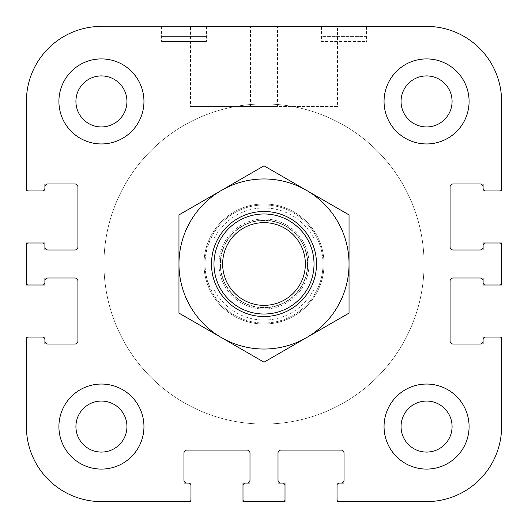 <?xml version="1.0" encoding="UTF-8"?>
<svg xmlns="http://www.w3.org/2000/svg" width="528" height="528" viewBox="0 0 528 528"><rect width="100%" height="100%" fill="white"/><g stroke="black" fill="none" stroke-linecap="round" stroke-linejoin="round"><path stroke-width="0.4" stroke-dasharray="2.64 1.98" d="M218.981 264A45.019 45.019 0 0 0 286.513 302.986A45.019 45.019 0 0 0 286.513 225.014A45.019 45.019 0 0 0 218.981 264A45.019 45.019 0 0 1 286.513 225.014A45.019 45.019 0 0 1 286.513 302.986A45.019 45.019 0 0 1 218.981 264M337.531 26.4L250.496 26.4L337.531 26.4L337.531 106.432L250.496 106.432L337.531 106.432M205.913 36.406L162.017 36.406L162.017 41.408L205.913 41.408L161.456 41.408L162.017 41.408L162.017 36.406L205.913 36.406L205.913 41.408L206.474 41.408L205.913 41.408L205.913 36.406L162.017 36.406L205.913 36.406M426.571 26.4L101.429 26.4L426.571 26.4A75.029 75.029 0 0 1 501.6 101.429A75.029 75.029 0 0 0 426.571 26.4A75.029 75.029 0 0 1 501.6 101.429A75.029 75.029 0 0 0 426.571 26.4L101.429 26.4A75.029 75.029 0 0 0 26.4 101.429L26.4 190.971L44.906 190.971L44.906 183.968L77.92 183.968L77.92 249.995L44.906 249.995L44.906 242.992L26.4 242.992L26.4 285.008L44.906 285.008L44.906 278.005L77.92 278.005L77.92 344.032L44.906 344.032L44.906 337.029L26.4 337.029L26.4 426.571A75.029 75.029 0 0 0 101.429 501.6L190.971 501.6L190.971 483.094L183.968 483.094L183.968 450.08L249.995 450.08L249.995 483.094L242.992 483.094L242.992 501.6L285.008 501.6L285.008 483.094L278.005 483.094L278.005 450.08L344.032 450.08L344.032 483.094L337.029 483.094L337.029 501.6L426.571 501.6A75.029 75.029 0 0 0 501.6 426.571L501.6 337.029L483.094 337.029L483.094 344.032L450.08 344.032L450.08 278.005L483.094 278.005L483.094 285.008L501.6 285.008L501.6 242.992L483.094 242.992L483.094 249.995L450.08 249.995L450.08 183.968L483.094 183.968L483.094 190.971L501.6 190.971L501.6 101.429A75.029 75.029 0 0 0 426.571 26.4L101.429 26.4A75.029 75.029 0 0 0 26.4 101.429L26.4 190.971L44.906 190.971L44.906 183.968L44.906 190.971L26.4 190.971L26.4 101.429A75.029 75.029 0 0 1 101.429 26.4A75.029 75.029 0 0 0 26.4 101.429L26.4 187.968A3.003 3.003 0 0 0 29.403 190.971A3.003 3.003 0 0 1 26.4 187.968M205.913 26.4L161.456 26.4L205.913 26.4M126.944 101.429A25.509 25.509 0 0 0 88.678 79.339A25.509 25.509 0 0 0 88.678 123.526A25.509 25.509 0 0 0 126.944 101.429A25.509 25.509 0 0 1 88.678 123.526A25.509 25.509 0 0 1 88.678 79.339A25.509 25.509 0 0 1 126.944 101.429M126.944 426.571A25.509 25.509 0 0 0 88.678 404.474A25.509 25.509 0 0 0 88.678 448.661A25.509 25.509 0 0 0 126.944 426.571A25.509 25.509 0 0 1 88.678 448.661A25.509 25.509 0 0 1 88.678 404.474A25.509 25.509 0 0 1 126.944 426.571M452.08 426.571A25.509 25.509 0 0 0 413.813 404.474A25.509 25.509 0 0 0 413.813 448.661A25.509 25.509 0 0 0 452.08 426.571A25.509 25.509 0 0 1 413.813 448.661A25.509 25.509 0 0 1 413.813 404.474A25.509 25.509 0 0 1 452.08 426.571M452.08 101.429A25.509 25.509 0 0 0 413.813 79.339A25.509 25.509 0 0 0 413.813 123.526A25.509 25.509 0 0 0 452.08 101.429A25.509 25.509 0 0 1 413.813 123.526A25.509 25.509 0 0 1 413.813 79.339A25.509 25.509 0 0 1 452.08 101.429M58.912 426.571A42.517 42.517 0 0 0 122.687 463.393A42.517 42.517 0 0 0 122.687 389.75A42.517 42.517 0 0 0 58.912 426.571A42.517 42.517 0 0 1 122.687 389.75A42.517 42.517 0 0 1 122.687 463.393A42.517 42.517 0 0 1 58.912 426.571M384.047 101.429A42.517 42.517 0 0 0 447.83 138.25A42.517 42.517 0 0 0 447.83 64.607A42.517 42.517 0 0 0 384.047 101.429A42.517 42.517 0 0 1 447.83 64.607A42.517 42.517 0 0 1 447.83 138.25A42.517 42.517 0 0 1 384.047 101.429M384.047 426.571A42.517 42.517 0 0 0 447.83 463.393A42.517 42.517 0 0 0 447.83 389.75A42.517 42.517 0 0 0 384.047 426.571A42.517 42.517 0 0 1 447.83 389.75A42.517 42.517 0 0 1 447.83 463.393A42.517 42.517 0 0 1 384.047 426.571M58.912 101.429A42.517 42.517 0 0 0 122.687 138.25A42.517 42.517 0 0 0 122.687 64.607A42.517 42.517 0 0 0 58.912 101.429A42.517 42.517 0 0 1 122.687 64.607A42.517 42.517 0 0 1 122.687 138.25A42.517 42.517 0 0 1 58.912 101.429M44.906 249.995L44.906 242.992L26.4 242.992L26.4 285.008L44.906 285.008L44.906 278.005L44.906 285.008L26.4 285.008L26.4 242.992L44.906 242.992L44.906 249.995L77.92 249.995L77.92 183.968L44.906 183.968M44.906 281.008L44.906 282.005L44.906 281.008A3.003 3.003 0 0 1 47.909 278.005L74.923 278.005A3.003 3.003 0 0 1 77.92 281.008L77.92 341.035A3.003 3.003 0 0 1 74.923 344.032L47.909 344.032A3.003 3.003 0 0 1 44.906 341.035L44.906 340.032L44.906 341.035M44.906 186.965L44.906 187.968L44.906 186.965A3.003 3.003 0 0 1 47.909 183.968L74.923 183.968A3.003 3.003 0 0 1 77.92 186.965L77.92 246.992A3.003 3.003 0 0 1 74.923 249.995L47.909 249.995A3.003 3.003 0 0 1 44.906 246.992L44.906 245.995A3.003 3.003 0 0 0 41.903 242.992L29.403 242.992A3.003 3.003 0 0 0 26.4 245.995L26.4 282.005A3.003 3.003 0 0 0 29.403 285.008L41.903 285.008A3.003 3.003 0 0 0 44.906 282.005A3.003 3.003 0 0 1 41.903 285.008L29.403 285.008A3.003 3.003 0 0 1 26.4 282.005L26.4 245.995A3.003 3.003 0 0 1 29.403 242.992L41.903 242.992A3.003 3.003 0 0 1 44.906 245.995L44.906 246.992M483.094 341.035L483.094 340.032L483.094 341.035A3.003 3.003 0 0 1 480.091 344.032L453.077 344.032A3.003 3.003 0 0 1 450.08 341.035L450.08 281.008A3.003 3.003 0 0 1 453.077 278.005L480.091 278.005A3.003 3.003 0 0 1 483.094 281.008L483.094 282.005L483.094 281.008M483.094 278.005L483.094 285.008L501.6 285.008L501.6 242.992L483.094 242.992L483.094 249.995L483.094 242.992L501.6 242.992L501.6 285.008L483.094 285.008L483.094 278.005L450.08 278.005L450.08 344.032L483.094 344.032L483.094 337.029L483.094 344.032M501.6 190.971L483.094 190.971L483.094 183.968L483.094 190.971L501.6 190.971L501.6 101.429L501.6 187.968A3.003 3.003 0 0 1 498.597 190.971L486.097 190.971A3.003 3.003 0 0 1 483.094 187.968L483.094 186.965A3.003 3.003 0 0 0 480.091 183.968L453.077 183.968A3.003 3.003 0 0 0 450.08 186.965L450.08 246.992A3.003 3.003 0 0 0 453.077 249.995L480.091 249.995A3.003 3.003 0 0 0 483.094 246.992L483.094 245.995A3.003 3.003 0 0 1 486.097 242.992L498.597 242.992A3.003 3.003 0 0 1 501.6 245.995L501.6 282.005A3.003 3.003 0 0 1 498.597 285.008L486.097 285.008A3.003 3.003 0 0 1 483.094 282.005A3.003 3.003 0 0 0 486.097 285.008L498.597 285.008A3.003 3.003 0 0 0 501.6 282.005L501.6 245.995A3.003 3.003 0 0 0 498.597 242.992L486.097 242.992A3.003 3.003 0 0 0 483.094 245.995L483.094 246.992M242.992 501.6L285.008 501.6L285.008 483.094L278.005 483.094L285.008 483.094L285.008 501.6L242.992 501.6L242.992 483.094L242.992 501.6M501.6 340.032A3.003 3.003 0 0 0 498.597 337.029L486.097 337.029A3.003 3.003 0 0 0 483.094 340.032A3.003 3.003 0 0 1 486.097 337.029L498.597 337.029A3.003 3.003 0 0 1 501.6 340.032L501.6 426.571A75.029 75.029 0 0 1 426.571 501.6A75.029 75.029 0 0 0 501.6 426.571A75.029 75.029 0 0 1 426.571 501.6L340.032 501.6A3.003 3.003 0 0 1 337.029 498.597L337.029 486.097A3.003 3.003 0 0 1 340.032 483.094L341.035 483.094A3.003 3.003 0 0 0 344.032 480.091L344.032 453.077A3.003 3.003 0 0 0 341.035 450.08L281.008 450.08A3.003 3.003 0 0 0 278.005 453.077L278.005 480.091A3.003 3.003 0 0 0 281.008 483.094L282.005 483.094A3.003 3.003 0 0 1 285.008 486.097L285.008 498.597A3.003 3.003 0 0 1 282.005 501.6A3.003 3.003 0 0 0 285.008 498.597L285.008 486.097A3.003 3.003 0 0 0 282.005 483.094L281.008 483.094M186.965 483.094L187.968 483.094L186.965 483.094A3.003 3.003 0 0 1 183.968 480.091L183.968 453.077A3.003 3.003 0 0 1 186.965 450.08L246.992 450.08A3.003 3.003 0 0 1 249.995 453.077L249.995 480.091A3.003 3.003 0 0 1 246.992 483.094L245.995 483.094A3.003 3.003 0 0 0 242.992 486.097L242.992 498.597A3.003 3.003 0 0 0 245.995 501.6A3.003 3.003 0 0 1 242.992 498.597L242.992 486.097A3.003 3.003 0 0 1 245.995 483.094L246.992 483.094M249.995 483.094L242.992 483.094L249.995 483.094L249.995 450.08L183.968 450.08L183.968 483.094L190.971 483.094L183.968 483.094M501.6 426.571L501.6 337.029L483.094 337.029L501.6 337.029L501.6 426.571A75.029 75.029 0 0 1 426.571 501.6L337.029 501.6L337.029 483.094L337.029 501.6M44.906 344.032L44.906 337.029L26.4 337.029L44.906 337.029L44.906 344.032L77.92 344.032L77.92 278.005L44.906 278.005M26.4 340.032A3.003 3.003 0 0 1 29.403 337.029A3.003 3.003 0 0 0 26.4 340.032L26.4 426.571A75.029 75.029 0 0 0 101.429 501.6L190.971 501.6L190.971 483.094L190.971 501.6L101.429 501.6A75.029 75.029 0 0 1 26.4 426.571A75.029 75.029 0 0 0 101.429 501.6L187.968 501.6A3.003 3.003 0 0 0 190.971 498.597A3.003 3.003 0 0 1 187.968 501.6M344.032 483.094L337.029 483.094L344.032 483.094L344.032 450.08L278.005 450.08L278.005 483.094M483.094 186.965L483.094 187.968A3.003 3.003 0 0 0 486.097 190.971L498.597 190.971A3.003 3.003 0 0 0 501.6 187.968M341.035 483.094L340.032 483.094A3.003 3.003 0 0 0 337.029 486.097L337.029 498.597A3.003 3.003 0 0 0 340.032 501.6M282.005 501.6L245.995 501.6L282.005 501.6M366.544 41.408L365.983 41.408L365.983 36.406L322.087 36.406L365.983 36.406L322.087 36.406L365.983 36.406L365.983 41.408L366.544 41.408L366.544 26.4L321.526 26.4L366.544 26.4L321.526 26.4L321.526 41.408L365.983 41.408L321.526 41.408M277.504 106.432L277.504 26.4L190.469 26.4L277.504 26.4L190.469 26.4L190.469 106.432L277.504 106.432L190.469 106.432M41.903 190.971L29.403 190.971L41.903 190.971A3.003 3.003 0 0 0 44.906 187.968A3.003 3.003 0 0 1 41.903 190.971M41.903 337.029A3.003 3.003 0 0 1 44.906 340.032A3.003 3.003 0 0 0 41.903 337.029L29.403 337.029L41.903 337.029M190.971 486.097L190.971 498.597L190.971 486.097A3.003 3.003 0 0 0 187.968 483.094A3.003 3.003 0 0 1 190.971 486.097M264 424.07A160.07 160.07 0 0 0 402.62 183.968A160.07 160.07 0 0 0 125.38 183.968A160.07 160.07 0 0 0 264 424.07A160.07 160.07 0 0 0 402.62 183.968A160.07 160.07 0 0 0 125.38 183.968A160.07 160.07 0 0 0 264 424.07M213.979 264A50.021 50.021 0 0 0 264 314.021A50.021 50.021 0 0 0 314.021 264A50.021 50.021 0 0 0 264 213.979A50.021 50.021 0 0 0 213.979 264A50.021 50.021 0 0 0 264 314.021A50.021 50.021 0 0 0 314.021 264A50.021 50.021 0 0 1 238.993 307.322A50.021 50.021 0 0 1 238.993 220.678A50.021 50.021 0 0 1 314.021 264A50.021 50.021 0 0 0 264 213.979A50.021 50.021 0 0 0 213.979 264M307.52 264A43.52 43.52 0 0 1 242.24 301.686A43.52 43.52 0 0 1 242.24 226.314A43.52 43.52 0 0 1 307.52 264A43.52 43.52 0 0 1 242.24 301.686A43.52 43.52 0 0 1 242.24 226.314A43.52 43.52 0 0 1 307.52 264M314.021 289.232L314.021 295.337A59.024 59.024 0 0 1 213.979 295.337C202.072 274.448 202.072 253.552 213.979 232.663L213.979 295.337L213.979 232.663A59.024 59.024 0 0 1 314.021 232.663C319.948 242.273 322.951 252.714 323.024 264C322.951 275.286 319.948 285.727 314.021 295.337L314.021 289.232A56.021 56.021 0 0 1 213.979 289.232M323.024 264A59.024 59.024 0 0 1 234.485 315.117A59.024 59.024 0 0 1 234.485 212.883A59.024 59.024 0 0 1 323.024 264M213.979 238.768A56.021 56.021 0 0 1 314.021 238.768M324.027 264A60.027 60.027 0 0 1 233.99 315.982A60.027 60.027 0 0 1 233.99 212.018A60.027 60.027 0 0 1 324.027 264A60.027 60.027 0 0 1 233.99 315.982A60.027 60.027 0 0 1 233.99 212.018A60.027 60.027 0 0 1 324.027 264M424.07 264A160.07 160.07 0 0 1 183.968 402.62A160.07 160.07 0 0 1 183.968 125.38A160.07 160.07 0 0 1 424.07 264A160.07 160.07 0 0 1 183.968 402.62A160.07 160.07 0 0 1 183.968 125.38A160.07 160.07 0 0 1 424.07 264M322.087 36.406L322.087 41.408L322.087 36.406M401.056 101.429A25.509 25.509 0 0 0 439.322 123.526A25.509 25.509 0 0 0 439.322 79.339A25.509 25.509 0 0 0 401.056 101.429M401.056 426.571A25.509 25.509 0 0 0 439.322 448.661A25.509 25.509 0 0 0 439.322 404.474A25.509 25.509 0 0 0 401.056 426.571M75.92 426.571A25.509 25.509 0 0 0 114.187 448.661A25.509 25.509 0 0 0 114.187 404.474A25.509 25.509 0 0 0 75.92 426.571M75.92 101.429A25.509 25.509 0 0 0 114.187 123.526A25.509 25.509 0 0 0 114.187 79.339A25.509 25.509 0 0 0 75.92 101.429M469.088 426.571A42.517 42.517 0 0 0 405.313 389.75A42.517 42.517 0 0 0 405.313 463.393A42.517 42.517 0 0 0 469.088 426.571M143.953 101.429A42.517 42.517 0 0 0 80.17 64.607A42.517 42.517 0 0 0 80.17 138.25A42.517 42.517 0 0 0 143.953 101.429M143.953 426.571A42.517 42.517 0 0 0 80.17 389.75A42.517 42.517 0 0 0 80.17 463.393A42.517 42.517 0 0 0 143.953 426.571M469.088 101.429A42.517 42.517 0 0 0 405.313 64.607A42.517 42.517 0 0 0 405.313 138.25A42.517 42.517 0 0 0 469.088 101.429M483.094 183.968L450.08 183.968L450.08 249.995L483.094 249.995M101.429 501.6A75.029 75.029 0 0 1 26.4 426.571L26.4 337.029M26.4 101.429A75.029 75.029 0 0 1 101.429 26.4M226.096 242.114A43.771 43.771 0 0 1 285.886 226.096A43.771 43.771 0 0 1 301.904 285.886A43.771 43.771 0 0 1 242.114 301.904A43.771 43.771 0 0 1 226.096 242.114M301.904 285.886A43.771 43.771 0 0 1 226.096 285.886A43.771 43.771 0 0 1 264 220.229A43.771 43.771 0 0 1 301.904 285.886M309.487 290.261A52.523 52.523 0 0 0 264 211.477A52.523 52.523 0 0 0 218.513 290.261A52.523 52.523 0 0 0 309.487 290.261M349.034 313.097L349.034 264A85.034 85.034 0 0 1 306.517 337.643L349.034 313.097M349.034 214.903L306.517 190.357A85.034 85.034 0 0 1 349.034 264L349.034 214.903M306.517 190.357L264 165.812L221.483 190.357A85.034 85.034 0 0 1 306.517 190.357M221.483 190.357L178.966 214.903L178.966 264A85.034 85.034 0 0 1 221.483 190.357M178.966 264L178.966 313.097L221.483 337.643A85.034 85.034 0 0 1 178.966 264M221.483 337.643L264 362.188L306.517 337.643A85.034 85.034 0 0 1 221.483 337.643M250.496 106.432L250.496 26.4M161.456 26.4L161.456 41.408M206.474 26.4L206.474 41.408"/><path stroke-width="0.79" d="M44.906 341.035A3.003 3.003 0 0 0 47.909 344.032L74.923 344.032A3.003 3.003 0 0 0 77.92 341.035L77.92 281.008A3.003 3.003 0 0 0 74.923 278.005L47.909 278.005A3.003 3.003 0 0 0 44.906 281.008M44.906 246.992A3.003 3.003 0 0 0 47.909 249.995L74.923 249.995A3.003 3.003 0 0 0 77.92 246.992L77.92 186.965A3.003 3.003 0 0 0 74.923 183.968L47.909 183.968A3.003 3.003 0 0 0 44.906 186.965M483.094 281.008A3.003 3.003 0 0 0 480.091 278.005L453.077 278.005A3.003 3.003 0 0 0 450.08 281.008L450.08 341.035A3.003 3.003 0 0 0 453.077 344.032L480.091 344.032A3.003 3.003 0 0 0 483.094 341.035M483.094 186.965A3.003 3.003 0 0 0 480.091 183.968L453.077 183.968A3.003 3.003 0 0 0 450.08 186.965L450.08 246.992A3.003 3.003 0 0 0 453.077 249.995L480.091 249.995A3.003 3.003 0 0 0 483.094 246.992M341.035 483.094A3.003 3.003 0 0 0 344.032 480.091L344.032 453.077A3.003 3.003 0 0 0 341.035 450.08L281.008 450.08A3.003 3.003 0 0 0 278.005 453.077L278.005 480.091A3.003 3.003 0 0 0 281.008 483.094M246.992 483.094A3.003 3.003 0 0 0 249.995 480.091L249.995 453.077A3.003 3.003 0 0 0 246.992 450.08L186.965 450.08A3.003 3.003 0 0 0 183.968 453.077L183.968 480.091A3.003 3.003 0 0 0 186.965 483.094M501.6 190.971L501.6 101.429L501.6 190.971L483.094 190.971L483.094 183.968M187.968 501.6L101.429 501.6A75.029 75.029 0 0 1 26.4 426.571L26.4 340.032M337.029 501.6L426.571 501.6L337.029 501.6L337.029 483.094L344.032 483.094M501.6 187.968L501.6 101.429A75.029 75.029 0 0 0 426.571 26.4L366.544 26.4M483.094 344.032L483.094 337.029L501.6 337.029L501.6 426.571L501.6 340.032M340.032 501.6L426.571 501.6A75.029 75.029 0 0 0 501.6 426.571M321.526 26.4L277.504 26.4M190.469 26.4L426.571 26.4M26.4 187.968L26.4 101.429A75.029 75.029 0 0 1 101.429 26.4M305.356 264A41.356 41.356 0 0 1 243.322 299.818A41.356 41.356 0 0 1 243.322 228.182A41.356 41.356 0 0 1 305.356 264M314.021 264A50.021 50.021 0 0 0 238.993 220.678A50.021 50.021 0 0 0 238.993 307.322A50.021 50.021 0 0 0 314.021 264M401.056 101.429A25.509 25.509 0 0 1 439.322 79.339A25.509 25.509 0 0 1 439.322 123.526A25.509 25.509 0 0 1 401.056 101.429M401.056 426.571A25.509 25.509 0 0 1 439.322 404.474A25.509 25.509 0 0 1 439.322 448.661A25.509 25.509 0 0 1 401.056 426.571M75.92 426.571A25.509 25.509 0 0 1 114.187 404.474A25.509 25.509 0 0 1 114.187 448.661A25.509 25.509 0 0 1 75.92 426.571M75.92 101.429A25.509 25.509 0 0 1 114.187 79.339A25.509 25.509 0 0 1 114.187 123.526A25.509 25.509 0 0 1 75.92 101.429M469.088 426.571A42.517 42.517 0 0 1 405.313 463.393A42.517 42.517 0 0 1 405.313 389.75A42.517 42.517 0 0 1 469.088 426.571M143.953 101.429A42.517 42.517 0 0 1 80.17 138.25A42.517 42.517 0 0 1 80.17 64.607A42.517 42.517 0 0 1 143.953 101.429M143.953 426.571A42.517 42.517 0 0 1 80.17 463.393A42.517 42.517 0 0 1 80.17 389.75A42.517 42.517 0 0 1 143.953 426.571M469.088 101.429A42.517 42.517 0 0 1 405.313 138.25A42.517 42.517 0 0 1 405.313 64.607A42.517 42.517 0 0 1 469.088 101.429M483.094 249.995L483.094 242.992L501.6 242.992L501.6 285.008L483.094 285.008L483.094 278.005M44.906 278.005L44.906 285.008L26.4 285.008L26.4 242.992L44.906 242.992L44.906 249.995M278.005 483.094L285.008 483.094L285.008 501.6L242.992 501.6L242.992 483.094L249.995 483.094M26.4 337.029L44.906 337.029L44.906 344.032M44.906 183.968L44.906 190.971L26.4 190.971L26.4 101.429M183.968 483.094L190.971 483.094L190.971 501.6L101.429 501.6M218.513 237.739A52.523 52.523 0 0 0 264 316.523A52.523 52.523 0 0 0 309.487 237.739A52.523 52.523 0 0 0 218.513 237.739M178.966 264A85.034 85.034 0 0 0 306.517 337.643A85.034 85.034 0 0 0 306.517 190.357A85.034 85.034 0 0 0 178.966 264L178.966 214.903L264 165.812L349.034 214.903L349.034 313.097L264 362.188L178.966 313.097L178.966 264"/></g></svg>
